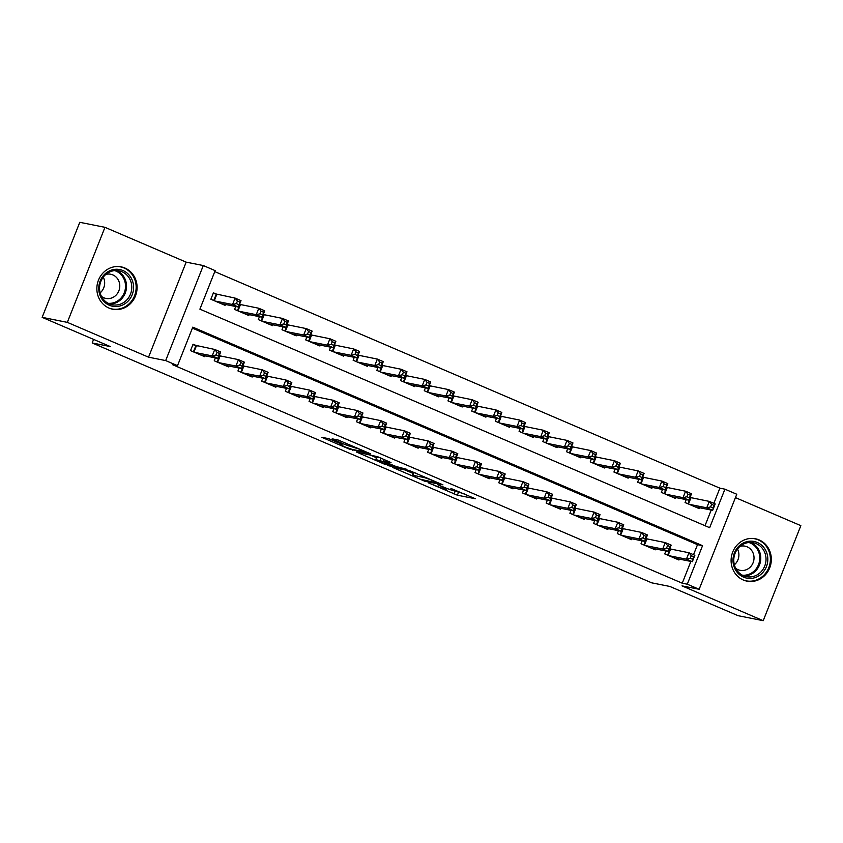 <?xml version="1.0" encoding="UTF-8"?>
<svg xmlns="http://www.w3.org/2000/svg" width="843" height="843" viewBox="0 0 843 843"><rect width="100%" height="100%" fill="white"/><g stroke="black" fill="none" stroke-linecap="round" stroke-linejoin="round"><path stroke-width="1.26" d="M428.402 482.849L457.38 495.199L475.378 498.75L450.931 488.445A8.704 0.622 -158.4 0 1 455.852 491.016A8.704 0.622 -158.4 0 1 455.22 491.005L453.734 490.71A8.704 0.622 -158.4 0 1 443.123 486.885L437.601 484.683L441.732 486.611A8.704 0.622 -158.4 0 1 446.664 489.182A8.704 0.622 -158.4 0 1 446.021 489.172L444.535 488.877A8.704 0.622 -158.4 0 1 433.924 485.052L428.402 482.849M109.042 308.095A21.602 20.063 101.3 0 0 112.751 309.244A21.602 20.063 101.3 0 0 136.144 294.007A21.602 20.063 101.3 0 0 124.901 268.021A21.602 20.063 101.3 0 0 121.192 266.873A21.602 20.063 101.3 0 0 97.799 282.11A21.602 20.063 101.3 0 0 109.042 308.095M743.284 579.995A21.602 20.063 101.3 0 0 746.993 581.143A21.602 20.063 101.3 0 0 770.386 565.906A21.602 20.063 101.3 0 0 759.143 539.92A21.602 20.063 101.3 0 0 755.433 538.772A21.602 20.063 101.3 0 0 732.04 554.009A21.602 20.063 101.3 0 0 743.284 579.995M328.728 438.676L321.763 437.285L349.223 449.066L370.541 453.808L338.222 440.035L332.195 438.834L333.533 439.635L345.282 444.672L359.255 449.15L364.576 451.806L352.321 449.467L344.65 446.779L339.329 444.124L342.026 444.524L340.488 443.713L328.728 438.676M177.525 365.662L165.671 360.583L203.3 265.545L215.155 270.635L199.896 309.16L709.658 527.697L724.917 489.172L736.771 494.251L699.142 589.289L687.287 584.199L702.546 545.674L192.784 327.137L177.525 365.662L172.488 364.661L682.25 583.198L687.287 584.199M699.142 589.289L682.019 585.874L763.221 620.69L738.036 615.675L669.869 586.454L651.734 582.84L92.182 342.953L110.317 346.568L42.15 317.347L67.335 322.363L148.547 357.179L165.671 360.583M392.796 467.517L424.914 481.29L442.912 484.83L410.604 471.058L392.796 467.517M385.409 464.577L356.41 451.996L377.727 456.737L391.015 462.586L383.597 461.142L384.935 461.943L396.052 466.485L406.969 469.372L388.728 465.768L385.599 464.093M42.15 317.347L79.779 222.31L104.964 227.325L67.335 322.363M763.221 620.69L800.85 525.653L735.444 497.612M217.557 294.607L213.416 292.827L210.866 299.244L225.092 305.345L225.45 304.46M241.267 304.766L239.654 304.07M264.976 314.934L263.364 314.239M288.696 325.092L287.073 324.407M312.405 335.261L310.782 334.566M336.115 345.43L334.492 344.734M359.824 355.588L358.201 354.892M383.533 365.757L381.911 365.061M407.243 375.915L405.631 375.23M430.952 386.083L429.34 385.388M454.662 396.252L453.049 395.557M478.371 406.41L476.759 405.725M502.08 416.579L500.468 415.884M525.79 426.737L524.177 426.052M549.499 436.906L547.887 436.21M573.208 447.075L571.596 446.379M596.918 457.233L595.306 456.548M620.627 467.401L619.015 466.706M644.337 477.559L642.724 476.875M668.046 487.728L666.434 487.033M665.875 551.006L664.727 553.904L678.952 560.005L679.3 559.12M642.166 540.837L641.017 543.746L655.243 549.836L655.591 548.962M618.456 530.679L617.308 533.577L631.533 539.678L631.881 538.793M594.747 520.51L593.598 523.408L607.824 529.509L608.172 528.624M571.038 510.352L569.889 513.25L584.115 519.351L584.462 518.466M547.328 500.184L546.18 503.081L560.405 509.183L560.753 508.297M523.619 490.015L522.47 492.923L536.696 499.014L537.044 498.139M499.91 479.857L498.761 482.754L512.987 488.856L513.334 487.971M476.2 469.688L475.052 472.586L489.277 478.687L489.625 477.802M452.491 459.519L451.342 462.428L465.568 468.529L465.916 467.644M428.781 449.361L427.633 452.259L441.858 458.36L442.206 457.475M405.072 439.192L403.923 442.101L418.149 448.191L418.497 447.317M381.363 429.034L380.214 431.932L394.44 438.033L394.787 437.148M357.653 418.866L356.505 421.763L370.73 427.865L371.078 426.979M333.933 408.697L332.785 411.605L347.021 417.706L347.369 416.821M310.224 398.539L309.075 401.437L323.301 407.538L323.659 406.653M286.515 388.37L285.366 391.278L299.592 397.369L299.95 396.495M262.805 378.212L261.657 381.11L275.882 387.211L276.241 386.326M239.096 368.043L237.947 370.941L252.173 377.042L252.521 376.157M215.387 357.875L214.238 360.783L228.464 366.884L228.811 365.999M682.25 583.198L690.87 561.427M693.526 554.715L697.509 544.673L192.383 328.127M671.418 549.267L669.806 548.572M647.709 539.099L646.096 538.403M623.999 528.93L622.387 528.245M600.29 518.772L598.678 518.076M576.58 508.603L574.968 507.918M552.871 498.445L551.259 497.749M529.162 488.276L527.549 487.581M505.452 478.107L503.84 477.423M481.743 467.949L480.131 467.254M458.034 457.781L456.421 457.096M434.324 447.622L432.701 446.927M410.615 437.454L408.992 436.758M386.905 427.285L385.283 426.6M363.196 417.127L361.573 416.431M339.487 406.958L337.864 406.273M315.767 396.8L314.154 396.105M292.057 386.631L290.445 385.936M268.348 376.463L266.736 375.778M244.639 366.305L243.026 365.609M220.929 356.136L219.317 355.451M197.22 345.978L193.068 344.197L190.529 350.614L204.754 356.715L205.102 355.83M713.863 503.345L719.88 488.16L214.765 271.615M705.011 525.705L711.207 510.057M691.755 497.897L690.143 497.201M699.648 507.749L699.29 508.635L685.064 502.533L686.213 499.636M675.938 497.591L675.58 498.466L661.355 492.375L662.503 489.467M652.219 487.423L651.871 488.308L637.645 482.207L638.794 479.309M628.509 477.254L628.161 478.139L613.936 472.038L615.084 469.14M604.8 467.096L604.452 467.981L590.226 461.88L591.375 458.971M581.09 456.927L580.743 457.812L566.517 451.711L567.666 448.813M557.381 446.769L557.033 447.644L542.808 441.553L543.956 438.645M533.672 436.6L533.324 437.485L519.098 431.384L520.247 428.486M509.962 426.432L509.615 427.317L495.389 421.215L496.538 418.318M486.253 416.273L485.905 417.159L471.68 411.057L472.828 408.149M462.544 406.105L462.196 406.99L447.97 400.889L449.119 397.991M438.834 395.947L438.486 396.821L424.261 390.731L425.409 387.822M415.125 385.778L414.777 386.663L400.551 380.562L401.7 377.664M391.415 375.609L391.068 376.494L376.842 370.393L377.991 367.495M367.706 365.451L367.358 366.336L353.133 360.235L354.281 357.327M343.997 355.282L343.649 356.167L329.423 350.066L330.572 347.168M320.287 345.124L319.94 345.999L305.714 339.908L306.863 337M296.578 334.956L296.23 335.841L281.994 329.739L283.153 326.842M272.869 324.787L272.51 325.672L258.285 319.571L259.433 316.673M249.159 314.629L248.801 315.503L234.575 309.413L235.724 306.504M93.594 339.402L92.182 342.953M148.547 357.179L186.166 262.141L104.964 227.325M186.166 262.141L203.3 265.545M719.88 488.16L724.917 489.172M697.509 544.673L702.546 545.674M452.912 490.51L464.103 493.766M404.893 469.93L412.88 473.344M420.425 479.267L438.371 483.218L434.061 481.205A8.704 0.622 -158.4 0 0 423.449 477.391L412.764 475.262A8.704 0.622 -158.4 0 0 412.122 475.252A8.704 0.622 -158.4 0 0 417.053 477.823L420.425 479.267M412.122 475.252L413.144 472.681A8.704 0.622 -158.4 0 1 413.787 472.691L415.926 473.123M376.347 457.686L368.707 454.409M376.104 459.656L380.888 462.301L392.69 465.81L383.554 461.669L376.104 459.656L377.127 457.085L375.578 459.646M377.127 457.085L379.74 457.601M695.148 506.854L712.672 510.342L706.75 507.802L709.29 501.385L690.038 497.465M711.618 504.335L709.29 501.385L715.212 503.924L712.672 510.342L713.989 505.347L711.618 504.335L710.596 506.906L712.967 507.918M710.596 506.906L706.75 507.802L689.216 504.314M713.989 505.347L715.212 503.924M669.7 548.846L688.952 552.755L694.874 555.295L692.335 561.712L674.8 558.224M692.63 559.288L692.335 561.712L686.413 559.172L688.952 552.755L691.271 555.706L690.259 558.277L692.63 559.288L693.641 556.717L691.271 555.706M668.878 555.685L686.413 559.172L690.259 558.277M694.874 555.295L693.641 556.717M757.267 542.46A18.694 17.366 -78.7 0 1 766.413 566.654A18.694 17.366 -78.7 0 1 743.547 577.139A18.694 17.366 -78.7 0 1 734.401 552.934A18.694 17.366 -78.7 0 1 757.267 542.46M743.547 575.748A17.313 16.08 101.3 0 0 746.519 576.675A17.313 16.08 101.3 0 0 765.265 564.462A17.313 16.08 101.3 0 0 756.255 543.64A17.313 16.08 101.3 0 0 753.284 542.723A17.313 16.08 101.3 0 0 734.538 554.926A17.313 16.08 101.3 0 0 743.547 575.748M737.509 549.046A12.329 11.444 -78.7 0 1 734.369 564.789M735.707 568.308A12.329 11.444 101.3 0 0 738.025 569.668A12.329 11.444 101.3 0 0 740.143 570.321A12.329 11.444 101.3 0 0 753.484 561.628A12.329 11.444 101.3 0 0 747.077 546.801A12.329 11.444 101.3 0 0 744.959 546.148A12.329 11.444 101.3 0 0 740.08 546.306M743.589 580.121A21.465 19.937 101.3 0 0 746.213 580.848A21.465 19.937 101.3 0 0 769.459 565.706A21.465 19.937 101.3 0 0 758.289 539.889A21.465 19.937 101.3 0 0 754.601 538.751A21.465 19.937 101.3 0 0 751.893 538.414M133.457 285.166A18.694 17.366 -78.7 0 1 118.22 306.346A18.694 17.366 -78.7 0 1 98.873 290.624A18.694 17.366 -78.7 0 1 114.111 269.454A18.694 17.366 -78.7 0 1 133.457 285.166M99.653 290.319A17.313 16.08 101.3 0 0 112.288 304.776A17.313 16.08 101.3 0 0 131.677 285.271A17.313 16.08 101.3 0 0 119.042 270.824A17.313 16.08 101.3 0 0 99.653 290.319M103.267 277.136A12.329 11.444 -78.7 0 1 104.585 281.52A12.329 11.444 -78.7 0 1 100.127 292.89M101.466 296.409A12.329 11.444 101.3 0 0 105.902 298.422A12.329 11.444 101.3 0 0 119.706 284.534A12.329 11.444 101.3 0 0 110.718 274.249A12.329 11.444 101.3 0 0 105.849 274.407M109.348 308.222A21.465 19.937 101.3 0 0 111.971 308.949A21.465 19.937 101.3 0 0 136.018 284.765A21.465 19.937 101.3 0 0 120.359 266.841A21.465 19.937 101.3 0 0 117.651 266.514M671.439 496.696L688.963 500.184L683.041 497.644L685.58 491.216L666.328 487.307M687.909 494.167L685.58 491.216L691.502 493.756L688.963 500.184L690.28 495.189L687.909 494.167L686.887 496.738L689.258 497.749M686.887 496.738L683.041 497.644L665.506 494.146M690.28 495.189L691.502 493.756M647.73 486.527L665.253 490.015L659.331 487.475L661.871 481.058L642.619 477.138M664.2 484.008L661.871 481.058L667.793 483.597L665.253 490.015L666.571 485.02L664.2 484.008L663.178 486.569L665.548 487.591M663.178 486.569L659.331 487.475L641.797 483.987M666.571 485.02L667.793 483.597M624.01 476.358L641.544 479.857L635.622 477.307L638.162 470.889L618.91 466.98M640.48 473.84L638.162 470.889L644.084 473.429L641.544 479.857L642.851 474.851L640.48 473.84L639.468 476.411L641.839 477.423M639.468 476.411L635.622 477.307L618.088 473.819M642.851 474.851L644.084 473.429M600.3 466.2L617.835 469.688L611.902 467.148L614.452 460.721L595.2 456.811M616.77 463.671L614.452 460.721L620.374 463.271L617.835 469.688L619.141 464.693L616.77 463.671L615.759 466.242L618.13 467.264M615.759 466.242L611.902 467.148L594.378 463.661M619.141 464.693L620.374 463.271M645.991 538.677L665.243 542.586L671.165 545.126L668.625 551.554L651.091 548.066M668.92 549.12L668.625 551.554L662.693 549.014L665.243 542.586L667.561 545.537L666.55 548.108L668.92 549.12L669.932 546.559L667.561 545.537M645.169 545.516L662.693 549.014L666.55 548.108M671.165 545.126L669.932 546.559M622.282 528.508L641.534 532.428L647.456 534.968L644.916 541.385L627.382 537.897M645.211 538.962L644.916 541.385L638.983 538.846L641.534 532.428L643.852 535.379L642.84 537.939L645.211 538.962L646.223 536.39L643.852 535.379M621.46 535.358L638.983 538.846L642.84 537.939M647.456 534.968L646.223 536.39M598.572 518.35L617.824 522.26L623.746 524.799L621.207 531.227L603.672 527.729M621.502 528.793L621.207 531.227L615.274 528.677L617.824 522.26L620.142 525.21L619.131 527.781L621.502 528.793L622.513 526.222L620.142 525.21M597.75 525.189L615.274 528.677L619.131 527.781M623.746 524.799L622.513 526.222M574.863 508.181L594.115 512.101L600.037 514.641L597.497 521.058L579.963 517.57M597.792 518.635L597.497 521.058L591.565 518.519L594.115 512.101L596.433 515.041L595.421 517.613L597.792 518.635L598.804 516.064L596.433 515.041M574.041 515.031L591.565 518.519L595.421 517.613M600.037 514.641L598.804 516.064M576.591 456.031L594.125 459.519L588.193 456.98L590.743 450.562L571.491 446.642M593.061 453.513L590.743 450.562L596.665 453.102L594.125 459.519L595.432 454.525L593.061 453.513L592.049 456.084L594.42 457.096M592.049 456.084L588.193 456.98L570.669 453.492M595.432 454.525L596.665 453.102M551.153 498.023L570.405 501.933L576.327 504.472L573.788 510.89L556.254 507.402M574.083 508.466L573.788 510.89L567.855 508.35L570.405 501.933L572.724 504.883L571.712 507.454L574.083 508.466L575.095 505.895L572.724 504.883M550.331 504.862L567.855 508.35L571.712 507.454M576.327 504.472L575.095 505.895M552.882 445.873L570.416 449.361L564.483 446.822L567.033 440.394L547.781 436.484M569.352 443.344L567.033 440.394L572.955 442.933L570.416 449.361L571.723 444.366L569.352 443.344L568.34 445.915L570.711 446.927M568.34 445.915L564.483 446.822L546.959 443.323M571.723 444.366L572.955 442.933M527.444 487.855L546.685 491.764L552.618 494.304L550.079 500.731L532.544 497.244M550.374 498.297L550.079 500.731L544.146 498.192L546.685 491.764L549.014 494.715L548.003 497.286L550.374 498.297L551.385 495.737L549.014 494.715M526.622 494.693L544.146 498.192L548.003 497.286M552.618 494.304L551.385 495.737M529.172 435.705L546.707 439.192L540.774 436.653L543.324 430.236L524.072 426.316M545.642 433.186L543.324 430.236L549.246 432.775L546.707 439.192L548.013 434.198L545.642 433.186L544.631 435.747L547.002 436.769M544.631 435.747L540.774 436.653L523.25 433.165M548.013 434.198L549.246 432.775M503.735 477.686L522.976 481.606L528.909 484.145L526.369 490.563L508.835 487.075M526.664 488.139L526.369 490.563L520.437 488.023L522.976 481.606L525.305 484.556L524.293 487.117L526.664 488.139L527.676 485.568L525.305 484.556M502.913 484.535L520.437 488.023L524.293 487.117M528.909 484.145L527.676 485.568M505.463 425.536L522.997 429.034L517.065 426.484L519.615 420.067L500.363 416.157M521.933 423.017L519.615 420.067L525.537 422.606L522.997 429.034L524.304 424.029L521.933 423.017L520.921 425.589L523.292 426.6M520.921 425.589L517.065 426.484L499.541 422.996M524.304 424.029L525.537 422.606M480.015 467.528L499.267 471.437L505.199 473.977L502.66 480.405L485.125 476.906M502.955 477.97L502.66 480.405L496.727 477.855L499.267 471.437L501.596 474.388L500.584 476.959L502.955 477.97L503.966 475.399L501.596 474.388M479.203 474.367L496.727 477.855L500.584 476.959M505.199 473.977L503.966 475.399M481.753 415.378L499.288 418.866L493.355 416.326L495.905 409.898L476.653 405.989M498.224 412.849L495.905 409.898L501.827 412.448L499.288 418.866L500.594 413.871L498.224 412.849L497.212 415.42L499.583 416.442M497.212 415.42L493.355 416.326L475.831 412.838M500.594 413.871L501.827 412.448M456.305 457.359L475.557 461.269L481.49 463.819L478.95 470.236L461.416 466.748M479.245 467.812L478.95 470.236L473.018 467.696L475.557 461.269L477.886 464.219L476.875 466.79L479.245 467.812L480.257 465.241L477.886 464.219M455.483 464.208L473.018 467.696L476.875 466.79M481.49 463.819L480.257 465.241M458.044 405.209L475.578 408.697L469.646 406.157L472.185 399.74L452.944 395.82M474.514 402.691L472.185 399.74L478.118 402.28L475.578 408.697L476.885 403.702L474.514 402.691L473.503 405.251L475.874 406.273M473.503 405.251L469.646 406.157L452.122 402.669M476.885 403.702L478.118 402.28M432.596 447.19L451.848 451.11L457.781 453.65L455.241 460.067L437.707 456.579M455.526 457.644L455.241 460.067L449.308 457.528L451.848 451.11L454.177 454.061L453.155 456.632L455.526 457.644L456.548 455.072L454.177 454.061M431.774 454.04L449.308 457.528L453.155 456.632M457.781 453.65L456.548 455.072M434.335 395.051L451.869 398.539L445.936 395.999L448.476 389.571L429.224 385.662M450.805 392.522L448.476 389.571L454.409 392.111L451.869 398.539L453.176 393.544L450.805 392.522L449.793 395.093L452.164 396.105M449.793 395.093L445.936 395.999L428.413 392.501M453.176 393.544L454.409 392.111M408.887 437.032L428.139 440.942L434.071 443.481L431.521 449.909L413.997 446.421M431.816 447.475L431.521 449.909L425.599 447.37L428.139 440.942L430.467 443.892L429.445 446.463L431.816 447.475L432.838 444.914L430.467 443.892M408.065 443.871L425.599 447.37L429.445 446.463M434.071 443.481L432.838 444.914M410.625 384.882L428.16 388.37L422.227 385.831L424.767 379.413L405.515 375.493M427.095 382.364L424.767 379.413L430.699 381.953L428.16 388.37L429.466 383.375L427.095 382.364L426.084 384.924L428.455 385.946M426.084 384.924L422.227 385.831L404.703 382.343M429.466 383.375L430.699 381.953M385.177 426.864L404.429 430.784L410.362 433.323L407.812 439.74L390.288 436.252M408.107 437.317L407.812 439.74L401.89 437.201L404.429 430.784L406.758 433.734L405.736 436.295L408.107 437.317L409.129 434.746L406.758 433.734M384.355 433.713L401.89 437.201L405.736 436.295M410.362 433.323L409.129 434.746M386.916 374.714L404.45 378.212L398.518 375.662L401.057 369.245L381.805 365.335M403.386 372.195L401.057 369.245L406.99 371.784L404.45 378.212L405.757 373.207L403.386 372.195L402.364 374.766L404.735 375.778M402.364 374.766L398.518 375.662L380.983 372.174M405.757 373.207L406.99 371.784M361.468 416.705L380.72 420.615L386.652 423.154L384.102 429.582L366.579 426.084M384.397 427.148L384.102 429.582L378.18 427.032L380.72 420.615L383.049 423.565L382.027 426.136L384.397 427.148L385.42 424.577L383.049 423.565M360.646 423.544L378.18 427.032L382.027 426.136M386.652 423.154L385.42 424.577M363.207 364.555L380.741 368.043L374.808 365.504L377.348 359.076L358.096 355.166M379.677 362.026L377.348 359.076L383.28 361.626L380.741 368.043L382.048 363.048L379.677 362.026L378.655 364.597L381.025 365.62M378.655 364.597L374.808 365.504L357.274 362.016M382.048 363.048L383.28 361.626M337.758 406.537L357.01 410.446L362.943 412.996L360.393 419.414L342.869 415.926M360.688 416.99L360.393 419.414L354.471 416.874L357.01 410.446L359.339 413.397L358.317 415.968L360.688 416.99L361.71 414.419L359.339 413.397M336.937 413.386L354.471 416.874L358.317 415.968M362.943 412.996L361.71 414.419M339.497 354.387L357.021 357.875L351.099 355.335L353.639 348.918L334.386 344.998M355.967 351.868L353.639 348.918L359.571 351.457L357.021 357.875L358.338 352.88L355.967 351.868L354.945 354.429L357.316 355.451M354.945 354.429L351.099 355.335L333.565 351.847M358.338 352.88L359.571 351.457M314.049 396.368L333.301 400.288L339.234 402.828L336.684 409.245L319.16 405.757M336.979 406.821L336.684 409.245L330.762 406.705L333.301 400.288L335.63 403.239L334.608 405.81L336.979 406.821L338.001 404.25L335.63 403.239M313.227 403.217L330.762 406.705L334.608 405.81M339.234 402.828L338.001 404.25M315.788 344.229L333.312 347.716L327.39 345.177L329.929 338.749L310.677 334.84M332.258 341.7L329.929 338.749L335.862 341.289L333.312 347.716L334.629 342.722L332.258 341.7L331.236 344.271L333.607 345.282M331.236 344.271L327.39 345.177L309.855 341.678M334.629 342.722L335.862 341.289M290.34 386.21L309.592 390.119L315.524 392.659L312.974 399.087L295.45 395.599M313.269 396.653L312.974 399.087L307.052 396.547L309.592 390.119L311.921 393.07L310.898 395.641L313.269 396.653L314.291 394.092L311.921 393.07M289.518 393.049L307.052 396.547L310.898 395.641M315.524 392.659L314.291 394.092M292.078 334.06L309.602 337.548L303.68 335.008L306.22 328.591L286.968 324.671M308.549 331.541L306.22 328.591L312.152 331.13L309.602 337.548L310.919 332.553L308.549 331.541L307.526 334.102L309.897 335.124M307.526 334.102L303.68 335.008L286.146 331.52M310.919 332.553L312.152 331.13M266.63 376.041L285.882 379.961L291.804 382.501L289.265 388.918L271.741 385.43M289.56 386.494L289.265 388.918L283.343 386.379L285.882 379.961L288.211 382.912L287.189 385.472L289.56 386.494L290.582 383.923L288.211 382.912M265.808 382.891L283.343 386.379L287.189 385.472M291.804 382.501L290.582 383.923M268.369 323.891L285.893 327.39L279.971 324.84L282.51 318.422L263.258 314.513M284.839 321.373L282.51 318.422L288.443 320.962L285.893 327.39L287.21 322.384L284.839 321.373L283.817 323.944L286.188 324.955M283.817 323.944L279.971 324.84L262.436 321.352M287.21 322.384L288.443 320.962M242.921 365.883L262.173 369.792L268.095 372.332L265.556 378.76L248.032 375.261M265.851 376.326L265.556 378.76L259.633 376.21L262.173 369.792L264.502 372.743L263.48 375.314L265.851 376.326L266.873 373.755L264.502 372.743M242.099 372.722L259.633 376.21L263.48 375.314M268.095 372.332L266.873 373.755M244.66 313.733L262.184 317.221L256.261 314.681L258.801 308.253L239.549 304.344M261.13 311.204L258.801 308.253L264.734 310.804L262.184 317.221L263.501 312.226L261.13 311.204L260.108 313.775L262.479 314.797M260.108 313.775L256.261 314.681L238.727 311.193M263.501 312.226L264.734 310.804M219.212 355.714L238.464 359.624L244.386 362.174L241.846 368.591L224.312 365.103M242.141 366.168L241.846 368.591L235.924 366.052L238.464 359.624L240.792 362.574L239.77 365.145L242.141 366.168L243.163 363.596L240.792 362.574M218.39 362.564L235.924 366.052L239.77 365.145M244.386 362.174L243.163 363.596M220.95 303.564L238.474 307.052L232.552 304.513L235.092 298.095L213.195 293.364M237.42 301.046L235.092 298.095L241.014 300.635L238.474 307.052L239.791 302.057L237.42 301.046L236.398 303.606L238.769 304.629M236.398 303.606L232.552 304.513L215.018 301.025M239.791 302.057L241.014 300.635M192.857 344.734L214.754 349.466L220.676 352.005L218.137 358.423L200.602 354.935M218.432 355.999L218.137 358.423L212.215 355.883L214.754 349.466L217.072 352.416L216.061 354.977L218.432 355.999L219.443 353.428L217.072 352.416M194.68 352.395L212.215 355.883L216.061 354.977M220.676 352.005L219.443 353.428M458.402 492.639L457.38 495.199M455.083 491.437L454.061 494.009M425.188 480.594L424.914 481.29M423.797 476.495L423.449 477.391M413.787 472.691L412.764 475.262M384.239 459.53L383.597 461.142M389.002 465.073L388.728 465.768M381.141 458.202L380.235 460.478M340.098 443.555L339.866 444.124M351.9 445.673L351.584 446.463M349.139 444.482L348.602 445.863M345.904 443.102L345.282 444.672M352.817 449.561L352.543 450.257M690.954 497.728L688.478 503.998M690.406 497.581L687.951 503.777M667.614 555.147L670.069 548.951M668.13 555.368L670.617 549.099M750.607 542.439A17.313 16.08 -78.7 0 1 751.008 542.597A17.313 16.08 -78.7 0 1 760.375 562.018A17.313 16.08 -78.7 0 1 743.947 575.917M742.377 575.189A16.744 15.553 101.3 0 0 759.227 562.376A16.744 15.553 101.3 0 0 750.302 543.029A16.744 15.553 101.3 0 0 748.89 542.502M116.376 270.529A17.313 16.08 -78.7 0 1 126.429 284.228A17.313 16.08 -78.7 0 1 109.706 304.017M108.136 303.29A16.744 15.553 101.3 0 0 125.407 284.207A16.744 15.553 101.3 0 0 114.648 270.603M667.245 487.57L664.769 493.829M666.697 487.423L664.242 493.608M643.536 477.401L641.049 483.671M642.988 477.254L640.532 483.439M619.826 467.243L617.339 473.503M619.278 467.096L616.823 473.281M596.117 457.075L593.63 463.334M595.569 456.927L593.114 463.113M643.904 544.978L646.36 538.793M644.421 545.2L646.908 538.94M620.195 534.82L622.65 528.624M620.711 535.042L623.198 528.772M596.486 524.652L598.941 518.466M597.002 524.873L599.489 518.614M572.776 514.483L575.232 508.297M573.293 514.704L575.78 508.445M572.408 446.906L569.921 453.176M571.86 446.758L569.404 452.954M549.067 504.325L551.522 498.129M549.583 504.546L552.06 498.276M548.698 436.748L546.211 443.007M548.15 436.6L545.695 442.786M525.358 494.156L527.802 487.971M525.874 494.377L528.35 488.118M524.989 426.579L522.502 432.849M524.441 426.432L521.986 432.617M501.648 483.998L504.093 477.802M502.165 484.219L504.641 477.949M501.269 416.421L498.793 422.68M500.731 416.273L498.276 422.459M477.939 473.829L480.384 467.644M478.455 474.051L480.931 467.791M477.559 406.252L475.083 412.512M477.012 406.105L474.567 412.29M454.229 463.661L456.674 457.475M454.746 463.882L457.222 457.623M453.85 396.084L451.374 402.353M453.302 395.936L450.857 402.132M430.52 453.502L432.965 447.306M431.036 453.724L433.513 447.454M430.141 385.925L427.664 392.185M429.593 385.778L427.148 391.963M406.811 443.334L409.255 437.148M407.327 443.555L409.803 437.296M406.431 375.757L403.955 382.027M405.883 375.609L403.439 381.795M383.101 433.165L385.546 426.979M383.618 433.397L386.094 427.127M382.722 365.599L380.246 371.858M382.174 365.44L379.729 371.637M359.392 423.007L361.837 416.821M359.908 423.228L362.385 416.969M359.013 355.43L356.536 361.689M358.465 355.282L356.02 361.468M335.683 412.838L338.127 406.653M336.199 413.059L338.675 406.8M335.303 345.261L332.827 351.531M334.755 345.114L332.311 351.31M311.963 402.68L314.418 396.484M312.49 402.901L314.966 396.631M311.594 335.103L309.118 341.362M311.046 334.956L308.601 341.141M288.253 392.511L290.709 386.326M288.78 392.733L291.256 386.473M287.885 324.934L285.408 331.204M287.337 324.787L284.892 330.972M264.544 382.343L266.999 376.157M265.071 382.574L267.547 376.305M264.175 314.776L261.699 321.035M263.627 314.618L261.172 320.814M240.835 372.184L243.29 365.988M241.351 372.406L243.838 366.147M240.466 304.608L237.989 310.867M239.918 304.46L237.463 310.646M217.125 362.016L219.58 355.83M217.642 362.237L220.128 355.978M216.756 294.439L214.28 300.709M216.208 294.291L213.753 300.487M193.416 351.858L195.871 345.662M193.932 352.079L196.419 345.809M446.948 488.445L446.664 489.182M456.116 490.352L455.852 491.016M384.06 459.456L383.396 461.142M339.634 443.355L339.329 444.124M364.808 451.205L364.576 451.806M754.601 538.751L753.178 538.466M746.213 580.848L744.801 580.564M120.359 266.841L118.937 266.567M111.971 308.949L110.559 308.664"/></g></svg>
